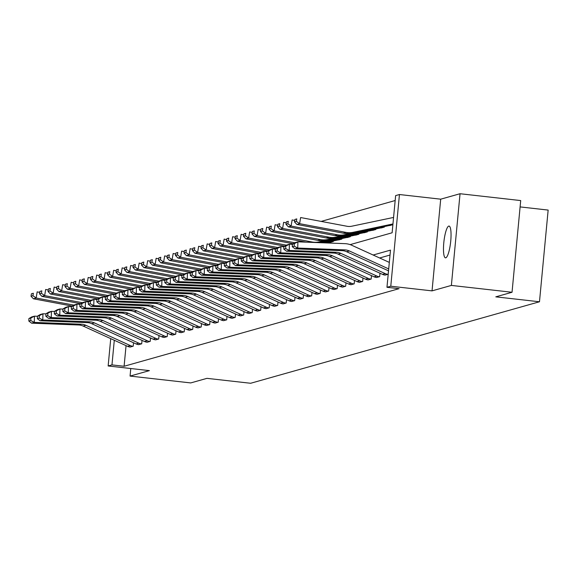 <?xml version="1.0" encoding="UTF-8"?>
<svg xmlns="http://www.w3.org/2000/svg" width="577" height="577" viewBox="0 0 577 577"><rect width="100%" height="100%" fill="white"/><g stroke="black" fill="none" stroke-linecap="round" stroke-linejoin="round"><path stroke-width="0.87" d="M448.762 226.097A15.99 3.368 -83.6 0 0 443.843 242.261A15.99 3.368 -83.6 0 0 445.473 257.84A15.99 3.368 -83.6 0 0 445.761 257.818A15.99 3.368 -83.6 0 0 450.68 241.655A15.99 3.368 -83.6 0 0 449.057 226.069A15.99 3.368 -83.6 0 0 448.762 226.097M350.138 244.626L392.122 232.776L395.634 195.603L399.45 194.528L390.78 286.221L386.965 287.296L390.485 250.122L373.131 255.02M440.698 199.18L432.036 290.873L451.373 285.42L512.037 292.265L520.706 200.572L460.042 193.728L440.698 199.18L399.45 194.528M520.108 206.912L548.15 210.078L539.481 301.771L250.642 383.272L206.963 378.346L190.727 382.926L130.063 376.081L149.407 370.629L108.151 365.969L110.734 338.641M395.173 200.529L321.173 221.409M451.373 285.42L460.042 193.728M130.777 368.523L130.063 376.081M330.094 242.311L333.355 241.489L333.405 240.941M338.598 239.917L341.858 239.094L341.909 238.546M347.094 237.522L350.354 236.693L350.405 236.144M355.591 235.12L358.851 234.298L358.901 233.75M364.094 232.726L367.347 231.896L367.405 231.348M372.591 230.324L375.851 229.502L375.901 228.954M381.087 227.929L384.347 227.1L384.397 226.552M389.583 225.528L392.843 224.705L392.901 224.157M126.053 345.63L124.098 366.265L399.104 288.666L386.965 287.296M390.016 255.048L379.623 257.984M129.948 347.022L133.208 346.207L133.532 342.767M138.444 344.62L141.704 343.813L142.029 340.372M146.947 342.226L150.2 341.411L150.525 337.971M155.444 339.824L158.704 339.016L159.028 335.576M163.94 337.43L167.2 336.615L167.525 333.174M172.444 335.028L175.696 334.22L176.021 330.78M180.94 332.633L184.2 331.818L184.525 328.378M189.436 330.232L192.696 329.424L193.021 325.983M197.933 327.837L201.193 327.022L201.517 323.582M206.436 325.435L209.689 324.627L210.021 321.187M214.932 323.041L218.193 322.226L218.517 318.785M223.429 320.646L226.689 319.831L227.013 316.391M231.932 318.244L235.185 317.429L235.51 313.989M240.429 315.85L243.689 315.035L244.013 311.594M248.925 313.448L252.185 312.633L252.51 309.193M257.429 311.053L260.681 310.238L261.006 306.798M265.925 308.652L269.185 307.837L269.509 304.404M274.421 306.257L277.681 305.442L278.006 302.002M282.918 303.855L286.178 303.04L286.502 299.607M291.421 301.461L294.674 300.646L295.006 297.205M299.917 299.059L303.177 298.244L303.502 294.811M308.414 296.665L311.674 295.85L311.998 292.409M316.917 294.263L320.17 293.448L320.495 290.015M325.414 291.868L328.674 291.053L328.998 287.613M333.91 289.466L337.17 288.651L337.495 285.218M342.413 287.072L345.666 286.257L345.991 282.817M350.91 284.67L354.17 283.862L354.494 280.422M359.406 282.276L362.666 281.461L362.991 278.02M367.902 279.874L371.162 279.066L371.487 275.626M376.406 277.479L379.659 276.664L379.991 273.224M384.902 275.078L388.162 274.27L388.487 270.829M432.036 290.873L390.78 286.221M124.098 366.265L111.967 364.895L108.151 365.969M512.037 292.265L495.802 296.845L539.481 301.771M114.296 340.264L111.967 364.895M130.207 347.051L130.164 347.051A8.742 8.518 -105.8 0 1 127.596 346.337L83.182 326.07A12.492 12.167 74.2 0 0 78.631 324.988L31.569 323.17L34.288 322.399L30.754 320.523L30.812 318.028L28.908 318.569L28.85 321.064L30.754 320.523M28.908 318.569L31.713 316.939L34.44 316.167L37.404 316.283M30.812 318.028L34.44 316.167L34.288 322.399L81.357 324.216A12.492 12.167 74.2 0 1 85.901 325.305L130.323 345.565A8.742 8.518 -105.8 0 0 132.883 346.279L132.934 346.287M28.85 321.064L31.569 323.17M39.763 292.373L37.173 291.883L36.149 298.013L73.914 305.118M32.925 295.705L33.336 293.253L31.425 293.794L31.021 296.246L32.925 295.705L36.149 298.013L33.43 298.785L72.255 306.084M31.425 293.794L33.336 293.253M33.43 298.785L31.021 296.246M138.711 344.657L138.66 344.649A8.742 8.518 -105.8 0 1 136.093 343.935L91.678 323.675A12.492 12.167 74.2 0 0 87.134 322.586L40.065 320.769L42.785 320.004L39.258 318.122L39.315 315.633L37.404 316.174L37.346 318.663L39.258 318.122M37.404 316.174L40.21 314.537L42.936 313.773L45.9 313.888M39.315 315.633L42.936 313.773L42.785 320.004L89.853 321.822A12.492 12.167 74.2 0 1 94.397 322.904L138.819 343.171A8.742 8.518 -105.8 0 0 141.387 343.885L141.43 343.885M37.346 318.663L40.065 320.769M147.207 342.255L147.157 342.255A8.742 8.518 -105.8 0 1 144.589 341.541L100.174 321.274A12.492 12.167 74.2 0 0 95.631 320.192L48.562 318.374L51.288 317.602L47.754 315.727L47.812 313.232L45.908 313.773L45.85 316.268L47.754 315.727M45.908 313.773L48.706 312.143L51.432 311.371L54.404 311.486M47.812 313.232L51.432 311.371L51.288 317.602L98.357 319.42A12.492 12.167 74.2 0 1 102.901 320.509L147.315 340.769A8.742 8.518 -105.8 0 0 149.883 341.483L149.933 341.49M45.85 316.268L48.562 318.374M48.259 289.971L45.67 289.488L44.653 295.619L82.417 302.716M41.421 293.304L41.832 290.858L39.928 291.392L39.517 293.844L41.421 293.304L44.653 295.619L41.926 296.383L80.751 303.682M39.928 291.392L41.832 290.858M41.926 296.383L39.517 293.844M56.762 287.577L54.173 287.094L53.149 293.217L90.914 300.321M49.925 290.909L50.329 288.457L48.425 288.998L48.014 291.45L49.925 290.909L53.149 293.217L50.423 293.989L89.247 301.288M48.425 288.998L50.329 288.457M50.423 293.989L48.014 291.45M155.703 339.86L155.66 339.853A8.742 8.518 -105.8 0 1 153.093 339.139L108.671 318.879A12.492 12.167 74.2 0 0 104.127 317.797L57.058 315.972L59.784 315.208L56.25 313.325L56.308 310.837L54.404 311.378L54.346 313.866L56.25 313.325M54.404 311.378L57.21 309.748L59.929 308.976L62.9 309.092M56.308 310.837L59.929 308.976L59.784 315.208L106.853 317.025A12.492 12.167 74.2 0 1 111.397 318.107L155.812 338.374A8.742 8.518 -105.8 0 0 158.379 339.088L158.43 339.088M54.346 313.866L57.058 315.972M164.207 337.458L164.156 337.458A8.742 8.518 -105.8 0 1 161.589 336.744L117.174 316.477A12.492 12.167 74.2 0 0 112.63 315.395L65.562 313.578L68.281 312.806L64.754 310.931L64.812 308.443L62.9 308.976L62.843 311.472L64.754 310.931M62.9 308.976L65.706 307.346L68.432 306.575L71.397 306.69M64.812 308.443L68.432 306.575L68.281 312.806L115.35 314.624A12.492 12.167 74.2 0 1 119.893 315.713L164.315 335.973A8.742 8.518 -105.8 0 0 166.883 336.687L166.926 336.694M62.843 311.472L65.562 313.578M172.703 335.064L172.653 335.057A8.742 8.518 -105.8 0 1 170.085 334.343L125.671 314.083A12.492 12.167 74.2 0 0 121.127 313.001L74.058 311.176L76.784 310.412L73.25 308.529L73.308 306.041L71.404 306.582L71.339 309.07L73.25 308.529M71.404 306.582L74.202 304.952L76.929 304.18L79.9 304.295M73.308 306.041L76.929 304.18L76.784 310.412L123.853 312.229A12.492 12.167 74.2 0 1 128.397 313.311L172.811 333.578A8.742 8.518 -105.8 0 0 175.379 334.292L175.43 334.292M71.339 309.07L74.058 311.176M65.259 285.175L62.669 284.692L61.645 290.822L99.41 297.92M58.421 288.514L58.832 286.062L56.921 286.596L56.517 289.048L58.421 288.514L61.645 290.822L58.926 291.587L97.751 298.886M56.921 286.596L58.832 286.062M58.926 291.587L56.517 289.048M73.755 282.78L71.166 282.297L70.149 288.421L107.913 295.525M66.918 286.113L67.329 283.66L65.425 284.201L65.013 286.654L66.918 286.113L70.149 288.421L67.422 289.192L106.247 296.491M65.425 284.201L67.329 283.66M67.422 289.192L65.013 286.654M82.259 280.386L79.669 279.895L78.645 286.026L116.41 293.123M75.421 283.718L75.825 281.266L73.921 281.8L73.51 284.252L75.421 283.718L78.645 286.026L75.919 286.798L114.744 294.09M73.921 281.8L75.825 281.266M75.919 286.798L73.51 284.252M181.2 332.662L181.149 332.662A8.742 8.518 -105.8 0 1 178.589 331.948L134.167 311.681A12.492 12.167 74.2 0 0 129.623 310.599L82.554 308.782L85.281 308.01L81.746 306.135L81.804 303.646L79.9 304.18L79.842 306.675L81.746 306.135M79.9 304.18L82.706 302.55L85.425 301.778L88.396 301.894M81.804 303.646L85.425 301.778L85.281 308.01L132.349 309.827A12.492 12.167 74.2 0 1 136.893 310.916L181.308 331.176A8.742 8.518 -105.8 0 0 183.875 331.89L183.926 331.898M79.842 306.675L82.554 308.782M90.755 277.984L88.166 277.501L87.141 283.624L124.906 290.729M83.917 281.316L84.329 278.864L82.417 279.405L82.013 281.857L83.917 281.316L87.141 283.624L84.422 284.396L123.247 291.695M82.417 279.405L84.329 278.864M84.422 284.396L82.013 281.857M189.696 330.268L189.653 330.26A8.742 8.518 -105.8 0 1 187.085 329.546L142.67 309.286A12.492 12.167 74.2 0 0 138.127 308.205L91.058 306.38L93.777 305.615L90.243 303.74L90.308 301.244L88.396 301.785L88.339 304.274L90.243 303.74M88.396 301.785L91.202 300.155L93.928 299.384L96.893 299.499M90.308 301.244L93.928 299.384L93.777 305.615L140.846 307.433A12.492 12.167 74.2 0 1 145.39 308.515L189.811 328.782A8.742 8.518 -105.8 0 0 192.372 329.496L192.422 329.496M88.339 304.274L91.058 306.38M99.251 275.59L96.662 275.099L95.645 281.23L133.41 288.327M92.414 278.922L92.825 276.47L90.914 277.003L90.51 279.456L92.414 278.922L95.645 281.23L92.919 282.002L131.744 289.301M90.914 277.003L92.825 276.47M92.919 282.002L90.51 279.456M198.2 327.866L198.149 327.866A8.742 8.518 -105.8 0 1 195.581 327.152L151.167 306.885A12.492 12.167 74.2 0 0 146.623 305.803L99.554 303.985L102.28 303.213L98.746 301.338L98.804 298.85L96.9 299.384L96.835 301.879L98.746 301.338M96.9 299.384L99.698 297.754L102.425 296.989L105.389 297.097M98.804 298.85L102.425 296.989L102.28 303.213L149.349 305.038A12.492 12.167 74.2 0 1 153.893 306.12L198.308 326.38A8.742 8.518 -105.8 0 0 200.875 327.094L200.919 327.101M96.835 301.879L99.554 303.985M107.748 273.188L105.158 272.705L104.141 278.828L141.906 285.932M100.91 276.52L101.321 274.068L99.417 274.609L99.006 277.061L100.91 276.52L104.141 278.828L101.415 279.6L140.24 286.899M99.417 274.609L101.321 274.068M101.415 279.6L99.006 277.061M206.696 325.471L206.645 325.464A8.742 8.518 -105.8 0 1 204.085 324.75L159.663 304.49A12.492 12.167 74.2 0 0 155.119 303.408L108.05 301.583L110.777 300.819L107.243 298.944L107.3 296.448L105.396 296.989L105.339 299.477L107.243 298.944M105.396 296.989L108.202 295.359L110.921 294.587L113.893 294.703M107.3 296.448L110.921 294.587L110.777 300.819L157.846 302.637A12.492 12.167 74.2 0 1 162.389 303.718L206.804 323.985A8.742 8.518 -105.8 0 0 209.372 324.7L209.422 324.7M105.339 299.477L108.05 301.583M116.251 270.793L113.662 270.303L112.638 276.433L150.402 283.531M109.414 274.125L109.818 271.673L107.913 272.207L107.502 274.659L109.414 274.125L112.638 276.433L109.911 277.205L148.736 284.504M107.913 272.207L109.818 271.673M109.911 277.205L107.502 274.659M215.192 323.07L215.149 323.07A8.742 8.518 -105.8 0 1 212.581 322.355L168.167 302.088A12.492 12.167 74.2 0 0 163.616 301.006L116.554 299.189L119.273 298.417L115.739 296.542L115.797 294.054L113.893 294.587L113.835 297.083L115.739 296.542M113.893 294.587L116.698 292.957L119.417 292.193L122.389 292.301M115.797 294.054L119.417 292.193L119.273 298.417L166.342 300.242A12.492 12.167 74.2 0 1 170.886 301.324L215.3 321.584A8.742 8.518 -105.8 0 0 217.868 322.298L217.918 322.305M113.835 297.083L116.554 299.189M124.747 268.392L122.158 267.908L121.134 274.039L158.899 281.136M117.91 271.724L118.321 269.271L116.41 269.812L116.006 272.265L117.91 271.724L121.134 274.039L118.415 274.803L157.24 282.103M116.41 269.812L118.321 269.271M118.415 274.803L116.006 272.265M223.696 320.675L223.645 320.668A8.742 8.518 -105.8 0 1 221.078 319.954L176.663 299.694A12.492 12.167 74.2 0 0 172.119 298.612L125.05 296.787L127.769 296.023L124.243 294.147L124.3 291.652L122.389 292.193L122.331 294.681L124.243 294.147M122.389 292.193L125.195 290.563L127.921 289.791L130.885 289.906M124.3 291.652L127.921 289.791L127.769 296.023L174.838 297.84A12.492 12.167 74.2 0 1 179.382 298.922L223.804 319.189A8.742 8.518 -105.8 0 0 226.372 319.903L226.415 319.903M122.331 294.681L125.05 296.787M133.244 265.997L130.654 265.507L129.637 271.637L167.402 278.734M126.406 269.329L126.817 266.877L124.913 267.411L124.502 269.863L126.406 269.329L129.637 271.637L126.911 272.409L165.736 279.708M124.913 267.411L126.817 266.877M126.911 272.409L124.502 269.863M232.192 318.28L232.142 318.273A8.742 8.518 -105.8 0 1 229.574 317.559L185.159 297.292A12.492 12.167 74.2 0 0 180.615 296.21L133.547 294.393L136.273 293.621L132.739 291.746L132.797 289.257L130.892 289.791L130.835 292.287L132.739 291.746M130.892 289.791L133.691 288.161L136.417 287.396L139.389 287.505M132.797 289.257L136.417 287.396L136.273 293.621L183.342 295.446A12.492 12.167 74.2 0 1 187.886 296.528L232.3 316.787A8.742 8.518 -105.8 0 0 234.868 317.501L234.918 317.509M130.835 292.287L133.547 294.393M141.747 263.595L139.158 263.112L138.134 269.243L175.898 276.34M134.91 266.927L135.314 264.475L133.41 265.016L132.999 267.468L134.91 266.927L138.134 269.243L135.407 270.007L174.232 277.306M133.41 265.016L135.314 264.475M135.407 270.007L132.999 267.468M240.688 315.879L240.645 315.871A8.742 8.518 -105.8 0 1 238.077 315.165L193.656 294.897A12.492 12.167 74.2 0 0 189.112 293.816L142.043 291.991L144.769 291.226L141.235 289.351L141.293 286.856L139.389 287.396L139.331 289.885L141.235 289.351M139.389 287.396L142.194 285.766L144.914 284.995L147.885 285.11M141.293 286.856L144.914 284.995L144.769 291.226L191.838 293.044A12.492 12.167 74.2 0 1 196.382 294.126L240.797 314.393A8.742 8.518 -105.8 0 0 243.364 315.107L243.415 315.107M139.331 289.885L142.043 291.991M150.244 261.201L147.654 260.71L146.63 266.841L184.395 273.938M143.406 264.533L143.817 262.081L141.906 262.614L141.502 265.067L143.406 264.533L146.63 266.841L143.911 267.613L182.736 274.912M141.906 262.614L143.817 262.081M143.911 267.613L141.502 265.067M249.192 313.484L249.141 313.477A8.742 8.518 -105.8 0 1 246.574 312.763L202.159 292.496A12.492 12.167 74.2 0 0 197.615 291.414L150.547 289.596L153.266 288.825L149.739 286.949L149.796 284.461L147.885 284.995L147.827 287.49L149.739 286.949M147.885 284.995L150.691 283.365L153.417 282.6L156.381 282.716M149.796 284.461L153.417 282.6L153.266 288.825L200.334 290.649A12.492 12.167 74.2 0 1 204.878 291.731L249.3 311.991A8.742 8.518 -105.8 0 0 251.86 312.705L251.911 312.712M147.827 287.49L150.547 289.596M158.74 258.799L156.151 258.316L155.134 264.446L192.898 271.543M151.902 262.131L152.314 259.679L150.409 260.22L149.998 262.672L151.902 262.131L155.134 264.446L152.407 265.211L191.232 272.51M150.409 260.22L152.314 259.679M152.407 265.211L149.998 262.672M257.688 311.082L257.638 311.075A8.742 8.518 -105.8 0 1 255.07 310.368L210.655 290.101A12.492 12.167 74.2 0 0 206.112 289.019L159.043 287.195L161.769 286.43L158.235 284.555L158.293 282.059L156.389 282.6L156.324 285.088L158.235 284.555M156.389 282.6L159.187 280.97L161.913 280.198L164.885 280.314M158.293 282.059L161.913 280.198L161.769 286.43L208.838 288.248A12.492 12.167 74.2 0 1 213.382 289.329L257.796 309.597A8.742 8.518 -105.8 0 0 260.364 310.311L260.415 310.318M156.324 285.088L159.043 287.195M167.243 256.404L164.654 255.914L163.63 262.045L201.395 269.142M160.406 259.737L160.81 257.284L158.906 257.818L158.495 260.27L160.406 259.737L163.63 262.045L160.904 262.816L199.729 270.115M158.906 257.818L160.81 257.284M160.904 262.816L158.495 260.27M266.185 308.688L266.134 308.681A8.742 8.518 -105.8 0 1 263.574 307.967L219.152 287.699A12.492 12.167 74.2 0 0 214.608 286.618L167.539 284.8L170.265 284.028L166.731 282.153L166.789 279.665L164.885 280.198L164.827 282.694L166.731 282.153M164.885 280.198L167.691 278.568L170.41 277.804L173.381 277.919M166.789 279.665L170.41 277.804L170.265 284.028L217.334 285.853A12.492 12.167 74.2 0 1 221.878 286.935L266.293 307.195A8.742 8.518 -105.8 0 0 268.86 307.909L268.911 307.916M164.827 282.694L167.539 284.8M175.74 254.003L173.15 253.519L172.126 259.65L209.891 266.747M168.902 257.335L169.313 254.883L167.402 255.423L166.998 257.876L168.902 257.335L172.126 259.65L169.407 260.415L208.232 267.714M167.402 255.423L169.313 254.883M169.407 260.415L166.998 257.876M274.681 306.286L274.638 306.279A8.742 8.518 -105.8 0 1 272.07 305.572L227.655 285.305A12.492 12.167 74.2 0 0 223.111 284.223L176.043 282.398L178.762 281.634L175.228 279.758L175.293 277.263L173.381 277.804L173.324 280.292L175.228 279.758M173.381 277.804L176.187 276.174L178.913 275.402L181.878 275.517M175.293 277.263L178.913 275.402L178.762 281.634L225.831 283.451A12.492 12.167 74.2 0 1 230.374 284.533L274.796 304.8A8.742 8.518 -105.8 0 0 277.357 305.514L277.407 305.522M173.324 280.292L176.043 282.398M184.236 251.608L181.647 251.118L180.63 257.248L218.394 264.345M177.399 254.94L177.81 252.488L175.898 253.022L175.495 255.474L177.399 254.94L180.63 257.248L177.904 258.02L216.728 265.319M175.898 253.022L177.81 252.488M177.904 258.02L175.495 255.474M283.184 303.891L283.134 303.884A8.742 8.518 -105.8 0 1 280.566 303.17L236.152 282.91A12.492 12.167 74.2 0 0 231.608 281.821L184.539 280.004L187.265 279.232L183.731 277.357L183.789 274.868L181.878 275.402L181.82 277.898L183.731 277.357M181.878 275.402L184.683 273.772L187.41 273.008L190.374 273.123M183.789 274.868L187.41 273.008L187.265 279.232L234.334 281.057A12.492 12.167 74.2 0 1 238.878 282.139L283.293 302.406A8.742 8.518 -105.8 0 0 285.86 303.113L285.903 303.12M181.82 277.898L184.539 280.004M192.732 249.206L190.143 248.723L189.126 254.854L226.891 261.951M185.895 252.538L186.306 250.086L184.402 250.627L183.991 253.079L185.895 252.538L189.126 254.854L186.4 255.618L225.225 262.917M184.402 250.627L186.306 250.086M186.4 255.618L183.991 253.079M291.681 301.49L291.63 301.482A8.742 8.518 -105.8 0 1 289.07 300.776L244.648 280.509A12.492 12.167 74.2 0 0 240.104 279.427L193.035 277.602L195.762 276.837L192.228 274.962L192.285 272.467L190.381 273.008L190.323 275.496L192.228 274.962M190.381 273.008L193.187 271.378L195.906 270.606L198.877 270.721M192.285 272.467L195.906 270.606L195.762 276.837L242.83 278.655A12.492 12.167 74.2 0 1 247.374 279.737L291.789 300.004A8.742 8.518 -105.8 0 0 294.357 300.718L294.407 300.725M190.323 275.496L193.035 277.602M201.236 246.812L198.647 246.321L197.622 252.452L235.387 259.549M194.399 250.144L194.802 247.692L192.898 248.225L192.487 250.678L194.399 250.144L197.622 252.452L194.896 253.224L233.721 260.523M192.898 248.225L194.802 247.692M194.896 253.224L192.487 250.678M300.177 299.095L300.134 299.088A8.742 8.518 -105.8 0 1 297.566 298.374L253.152 278.114A12.492 12.167 74.2 0 0 248.6 277.025L201.539 275.207L204.258 274.436L200.724 272.56L200.782 270.072L198.877 270.606L198.82 273.101L200.724 272.56M198.877 270.606L201.683 268.976L204.402 268.211L207.374 268.327M200.782 270.072L204.402 268.211L204.258 274.436L251.327 276.26A12.492 12.167 74.2 0 1 255.871 277.342L300.285 297.609A8.742 8.518 -105.8 0 0 302.853 298.316L302.903 298.323M198.82 273.101L201.539 275.207M209.732 244.41L207.143 243.927L206.119 250.057L243.883 257.154M202.895 247.742L203.306 245.29L201.395 245.831L200.991 248.283L202.895 247.742L206.119 250.057L203.4 250.822L242.225 258.121M201.395 245.831L203.306 245.29M203.4 250.822L200.991 248.283M308.681 296.693L308.63 296.686A8.742 8.518 -105.8 0 1 306.062 295.979L261.648 275.712A12.492 12.167 74.2 0 0 257.104 274.63L210.035 272.806L212.754 272.041L209.227 270.166L209.285 267.67L207.374 268.211L207.316 270.7L209.227 270.166M207.374 268.211L210.179 266.581L212.906 265.809L215.87 265.925M209.285 267.67L212.906 265.809L212.754 272.041L259.823 273.859A12.492 12.167 74.2 0 1 264.367 274.94L308.789 295.208A8.742 8.518 -105.8 0 0 311.356 295.922L311.4 295.929M207.316 270.7L210.035 272.806M218.229 242.015L215.639 241.525L214.622 247.656L252.387 254.76M211.391 245.348L211.802 242.895L209.898 243.429L209.487 245.881L211.391 245.348L214.622 247.656L211.896 248.427L250.721 255.726M209.898 243.429L211.802 242.895M211.896 248.427L209.487 245.881M317.177 294.299L317.126 294.292A8.742 8.518 -105.8 0 1 314.559 293.578L270.144 273.318A12.492 12.167 74.2 0 0 265.6 272.229L218.532 270.411L221.258 269.639L217.724 267.764L217.781 265.276L215.877 265.809L215.82 268.305L217.724 267.764M215.877 265.809L218.676 264.179L221.402 263.415L224.374 263.53M217.781 265.276L221.402 263.415L221.258 269.639L268.327 271.464A12.492 12.167 74.2 0 1 272.871 272.546L317.285 292.813A8.742 8.518 -105.8 0 0 319.853 293.52L319.903 293.527M215.82 268.305L218.532 270.411M226.732 239.614L224.143 239.13L223.119 245.261L260.883 252.358M219.895 242.946L220.299 240.494L218.394 241.035L217.983 243.487L219.895 242.946L223.119 245.261L220.392 246.026L259.217 253.325M218.394 241.035L220.299 240.494M220.392 246.026L217.983 243.487M325.673 291.897L325.63 291.89A8.742 8.518 -105.8 0 1 323.062 291.183L278.641 270.916A12.492 12.167 74.2 0 0 274.097 269.834L227.028 268.009L229.754 267.245L226.22 265.37L226.278 262.874L224.374 263.415L224.316 265.903L226.22 265.37M224.374 263.415L227.179 261.785L229.898 261.013L232.87 261.129M226.278 262.874L229.898 261.013L229.754 267.245L276.823 269.062A12.492 12.167 74.2 0 1 281.367 270.151L325.781 290.411A8.742 8.518 -105.8 0 0 328.349 291.125L328.4 291.133M224.316 265.903L227.028 268.009M235.228 237.219L232.639 236.729L231.615 242.859L269.38 249.964M325.983 242.917L332.28 241.597A2.496 2.431 -105.8 0 1 333.037 241.561L333.088 241.568M330.361 242.333L330.311 242.326A2.496 2.431 -105.8 0 0 329.554 242.362L326.777 242.946M228.391 240.551L228.802 238.099L226.891 238.633L226.487 241.085L228.391 240.551L231.615 242.859L228.896 243.631L267.721 250.93M226.891 238.633L228.802 238.099M228.896 243.631L226.487 241.085M334.177 289.503L334.126 289.495A8.742 8.518 -105.8 0 1 331.559 288.781L287.144 268.521A12.492 12.167 74.2 0 0 282.6 267.432L235.531 265.615L238.251 264.843L234.724 262.968L234.781 260.479L232.87 261.013L232.812 263.509L234.724 262.968M232.87 261.013L235.676 259.383L238.402 258.619L241.366 258.734M234.781 260.479L238.402 258.619L238.251 264.843L285.319 266.668A12.492 12.167 74.2 0 1 289.863 267.75L334.285 288.017A8.742 8.518 -105.8 0 0 336.845 288.724L336.896 288.731M232.812 263.509L235.531 265.615M243.725 234.817L241.136 234.334L240.119 240.465L277.883 247.562M323.509 242.823L340.776 239.195A2.496 2.431 -105.8 0 1 341.534 239.159L341.584 239.166M338.858 239.938L338.807 239.931A2.496 2.431 -105.8 0 0 338.057 239.967L324.303 242.852M236.887 238.15L237.298 235.697L235.394 236.238L234.983 238.69L236.887 238.15L240.119 240.465L237.392 241.229L276.217 248.528M235.394 236.238L237.298 235.697M237.392 241.229L234.983 238.69M342.673 287.101L342.623 287.094A8.742 8.518 -105.8 0 1 340.055 286.387L295.64 266.12A12.492 12.167 74.2 0 0 291.096 265.038L244.028 263.213L246.754 262.448L243.22 260.573L243.278 258.078L241.374 258.619L241.309 261.107L243.22 260.573M241.374 258.619L244.172 256.989L246.898 256.217L249.87 256.332M243.278 258.078L246.898 256.217L246.754 262.448L293.823 264.266A12.492 12.167 74.2 0 1 298.367 265.355L342.781 285.615A8.742 8.518 -105.8 0 0 345.349 286.329L345.399 286.336M241.309 261.107L244.028 263.213M252.228 232.423L249.639 231.932L248.615 238.063L286.38 245.167M321.043 242.722L349.28 236.801A2.496 2.431 -105.8 0 1 350.03 236.765L350.08 236.772M347.354 237.536L347.311 237.536A2.496 2.431 -105.8 0 0 346.553 237.565L321.836 242.758M245.391 235.755L245.795 233.303L243.891 233.836L243.48 236.289L245.391 235.755L248.615 238.063L245.889 238.835L284.713 246.134M243.891 233.836L245.795 233.303M245.889 238.835L243.48 236.289M351.169 284.706L351.119 284.699A8.742 8.518 -105.8 0 1 348.558 283.985L304.137 263.725A12.492 12.167 74.2 0 0 299.593 262.636L252.524 260.818L255.25 260.047L251.716 258.171L251.774 255.683L249.87 256.217L249.812 258.712L251.716 258.171M249.87 256.217L252.676 254.587L255.395 253.822L258.366 253.938M251.774 255.683L255.395 253.822L255.25 260.047L302.319 261.871A12.492 12.167 74.2 0 1 306.863 262.953L351.278 283.22A8.742 8.518 -105.8 0 0 353.845 283.927L353.896 283.934M249.812 258.712L252.524 260.818M260.725 230.021L258.135 229.538L257.111 235.668L294.876 242.766M318.569 242.628L357.776 234.399A2.496 2.431 -105.8 0 1 358.533 234.363L358.577 234.37M355.858 235.142L355.807 235.135A2.496 2.431 -105.8 0 0 355.05 235.171L319.362 242.657M253.887 233.353L254.298 230.901L252.387 231.442L251.976 233.894L253.887 233.353L257.111 235.668L254.392 236.433L293.217 243.732M252.387 231.442L254.298 230.901M254.392 236.433L251.976 233.894M359.666 282.304L359.622 282.297A8.742 8.518 -105.8 0 1 357.055 281.59L312.64 261.323A12.492 12.167 74.2 0 0 308.096 260.241L261.028 258.417L263.747 257.652L260.213 255.777L260.277 253.281L258.366 253.822L258.308 256.311L260.213 255.777M258.366 253.822L261.172 252.192L263.898 251.421L266.862 251.536M260.277 253.281L263.898 251.421L263.747 257.652L310.815 259.47A12.492 12.167 74.2 0 1 315.359 260.559L359.781 280.819A8.742 8.518 -105.8 0 0 362.342 281.533L362.392 281.54M258.308 256.311L261.028 258.417M269.221 227.626L266.632 227.136L265.608 233.267L312.027 241.994A18.738 18.248 74.2 0 0 319.002 241.922L366.272 232.004A2.496 2.431 -105.8 0 1 367.03 231.968L367.08 231.976M364.354 232.74L364.303 232.74A2.496 2.431 -105.8 0 0 363.553 232.769L316.888 242.564M262.384 230.959L262.795 228.506L260.883 229.04L260.479 231.492L262.384 230.959L265.608 233.267L262.888 234.038L306.012 242.145M260.883 229.04L262.795 228.506M262.888 234.038L260.479 231.492M368.169 279.91L368.119 279.903A8.742 8.518 -105.8 0 1 365.551 279.189L321.137 258.929A12.492 12.167 74.2 0 0 316.593 257.84L269.524 256.022L272.25 255.25L268.716 253.375L268.774 250.887L266.862 251.421L266.805 253.916L268.716 253.375M266.862 251.421L269.668 249.791L272.394 249.026L275.359 249.141M268.774 250.887L272.394 249.026L272.25 255.25L319.312 257.075A12.492 12.167 74.2 0 1 323.863 258.157L368.277 278.424A8.742 8.518 -105.8 0 0 370.845 279.131L370.888 279.138M266.805 253.916L269.524 256.022M277.717 225.225L275.128 224.742L274.111 230.872L320.523 239.599A18.738 18.248 74.2 0 0 327.505 239.527L374.769 229.603A2.496 2.431 -105.8 0 1 375.526 229.567L375.577 229.574M372.85 230.346L372.807 230.338A2.496 2.431 -105.8 0 0 372.05 230.374L324.779 240.292A18.738 18.248 74.2 0 1 317.804 240.364L271.385 231.637L268.976 229.098L270.88 228.557L271.291 226.105L269.387 226.646L268.976 229.098M269.387 226.646L271.291 226.105M270.88 228.557L274.111 230.872L271.385 231.637M376.666 277.508L376.615 277.508A8.742 8.518 -105.8 0 1 374.055 276.794L329.633 256.527A12.492 12.167 74.2 0 0 325.089 255.445L278.02 253.62L280.747 252.856L277.212 250.981L277.27 248.485L275.366 249.026L275.308 251.514L277.212 250.981M275.366 249.026L278.172 247.396L280.891 246.624L283.862 246.74M277.27 248.485L280.891 246.624L280.747 252.856L327.815 254.673A12.492 12.167 74.2 0 1 332.359 255.762L376.774 276.022A8.742 8.518 -105.8 0 0 379.341 276.736L379.392 276.744M275.308 251.514L278.02 253.62M286.221 222.83L283.632 222.34L282.607 228.47L329.027 237.197A18.738 18.248 74.2 0 0 336.002 237.125L383.272 227.208A2.496 2.431 -105.8 0 1 384.03 227.172L384.073 227.179M381.354 227.944L381.303 227.944A2.496 2.431 -105.8 0 0 380.546 227.973L333.275 237.897A18.738 18.248 74.2 0 1 326.301 237.969L279.881 229.242L277.472 226.696L279.383 226.162L279.787 223.71L277.883 224.251L277.472 226.696M277.883 224.251L279.787 223.71M279.383 226.162L282.607 228.47L279.881 229.242M385.162 275.114L385.119 275.106A8.742 8.518 -105.8 0 1 382.551 274.392L338.129 254.132A12.492 12.167 74.2 0 0 333.585 253.043L286.517 251.226L289.243 250.454L285.709 248.579L285.766 246.09L283.862 246.624L283.805 249.12L285.709 248.579M283.862 246.624L286.668 244.994L289.387 244.23L292.359 244.345M285.766 246.09L289.387 244.23L289.243 250.454L336.312 252.279A12.492 12.167 74.2 0 1 340.856 253.361L385.27 273.628A8.742 8.518 -105.8 0 0 387.838 274.335L387.888 274.342M283.805 249.12L286.517 251.226M294.717 220.428L292.128 219.945L291.104 226.076L337.523 234.803A18.738 18.248 74.2 0 0 344.498 234.731L391.769 224.806A2.496 2.431 -105.8 0 1 392.526 224.778L392.576 224.778M389.85 225.549L389.8 225.542A2.496 2.431 -105.8 0 0 389.042 225.578L341.772 235.495A18.738 18.248 74.2 0 1 334.797 235.567L288.385 226.84L285.976 224.302L287.88 223.761L288.291 221.308L286.38 221.849L285.976 224.302M286.38 221.849L288.291 221.308M287.88 223.761L291.104 226.076L288.385 226.84M388.523 270.844L346.633 251.731A12.492 12.167 74.2 0 0 342.089 250.649L295.02 248.831L297.739 248.06L294.212 246.184L294.27 243.689L292.359 244.23L292.301 246.718L294.212 246.184M292.359 244.23L295.164 242.6L297.891 241.828L344.959 243.653A18.738 18.248 -105.8 0 1 351.775 245.275L389.324 262.405M294.27 243.689L297.891 241.828L297.739 248.06L344.808 249.877A12.492 12.167 74.2 0 1 349.352 250.966L388.703 268.918M292.301 246.718L295.02 248.831M393.572 217.435L351.696 226.227A12.492 12.167 -105.8 0 1 347.044 226.271L300.624 217.543L299.607 223.674L346.02 232.401A18.738 18.248 74.2 0 0 352.994 232.329L392.959 223.948M296.376 221.366L296.787 218.914L294.883 219.455L294.472 221.907L296.376 221.366L299.607 223.674L296.881 224.446L343.293 233.173A18.738 18.248 74.2 0 0 350.275 233.101L392.937 224.15M294.883 219.455L296.787 218.914M296.881 224.446L294.472 221.907M130.164 347.051L132.883 346.279M83.182 326.07L85.901 325.305M78.631 324.988L81.357 324.216M127.596 346.337L130.323 345.565M138.66 344.649L141.387 343.885M91.678 323.675L94.397 322.904M87.134 322.586L89.853 321.822M136.093 343.935L138.819 343.171M147.157 342.255L149.883 341.483M100.174 321.274L102.901 320.509M95.631 320.192L98.357 319.42M144.589 341.541L147.315 340.769M155.66 339.853L158.379 339.088M108.671 318.879L111.397 318.107M104.127 317.797L106.853 317.025M153.093 339.139L155.812 338.374M164.156 337.458L166.883 336.687M117.174 316.477L119.893 315.713M112.63 315.395L115.35 314.624M161.589 336.744L164.315 335.973M172.653 335.057L175.379 334.292M125.671 314.083L128.397 313.311M121.127 313.001L123.853 312.229M170.085 334.343L172.811 333.578M181.149 332.662L183.875 331.89M134.167 311.681L136.893 310.916M129.623 310.599L132.349 309.827M178.589 331.948L181.308 331.176M189.653 330.26L192.372 329.496M142.67 309.286L145.39 308.515M138.127 308.205L140.846 307.433M187.085 329.546L189.811 328.782M198.149 327.866L200.875 327.094M151.167 306.885L153.893 306.12M146.623 305.803L149.349 305.038M195.581 327.152L198.308 326.38M206.645 325.464L209.372 324.7M159.663 304.49L162.389 303.718M155.119 303.408L157.846 302.637M204.085 324.75L206.804 323.985M215.149 323.07L217.868 322.298M168.167 302.088L170.886 301.324M163.616 301.006L166.342 300.242M212.581 322.355L215.3 321.584M223.645 320.668L226.372 319.903M176.663 299.694L179.382 298.922M172.119 298.612L174.838 297.84M221.078 319.954L223.804 319.189M232.142 318.273L234.868 317.501M185.159 297.292L187.886 296.528M180.615 296.21L183.342 295.446M229.574 317.559L232.3 316.787M240.645 315.871L243.364 315.107M193.656 294.897L196.382 294.126M189.112 293.816L191.838 293.044M238.077 315.165L240.797 314.393M249.141 313.477L251.86 312.705M202.159 292.496L204.878 291.731M197.615 291.414L200.334 290.649M246.574 312.763L249.3 311.991M257.638 311.075L260.364 310.311M210.655 290.101L213.382 289.329M206.112 289.019L208.838 288.248M255.07 310.368L257.796 309.597M266.134 308.681L268.86 307.909M219.152 287.699L221.878 286.935M214.608 286.618L217.334 285.853M263.574 307.967L266.293 307.195M274.638 306.279L277.357 305.514M227.655 285.305L230.374 284.533M223.111 284.223L225.831 283.451M272.07 305.572L274.796 304.8M283.134 303.884L285.86 303.113M236.152 282.91L238.878 282.139M231.608 281.821L234.334 281.057M280.566 303.17L283.293 302.406M291.63 301.482L294.357 300.718M244.648 280.509L247.374 279.737M240.104 279.427L242.83 278.655M289.07 300.776L291.789 300.004M300.134 299.088L302.853 298.316M253.152 278.114L255.871 277.342M248.6 277.025L251.327 276.26M297.566 298.374L300.285 297.609M308.63 296.686L311.356 295.922M261.648 275.712L264.367 274.94M257.104 274.63L259.823 273.859M306.062 295.979L308.789 295.208M317.126 294.292L319.853 293.52M270.144 273.318L272.871 272.546M265.6 272.229L268.327 271.464M314.559 293.578L317.285 292.813M325.63 291.89L328.349 291.125M278.641 270.916L281.367 270.151M274.097 269.834L276.823 269.062M323.062 291.183L325.781 290.411M333.037 241.561L330.311 242.326M332.28 241.597L329.554 242.362M334.126 289.495L336.845 288.724M287.144 268.521L289.863 267.75M282.6 267.432L285.319 266.668M331.559 288.781L334.285 288.017M341.534 239.159L338.807 239.931M340.776 239.195L338.057 239.967M342.623 287.094L345.349 286.329M295.64 266.12L298.367 265.355M291.096 265.038L293.823 264.266M340.055 286.387L342.781 285.615M350.03 236.765L347.311 237.536M349.28 236.801L346.553 237.565M351.119 284.699L353.845 283.927M304.137 263.725L306.863 262.953M299.593 262.636L302.319 261.871M348.558 283.985L351.278 283.22M358.533 234.363L355.807 235.135M357.776 234.399L355.05 235.171M359.622 282.297L362.342 281.533M312.64 261.323L315.359 260.559M308.096 260.241L310.815 259.47M357.055 281.59L359.781 280.819M367.03 231.968L364.303 232.74M312.027 241.994L310.83 242.333M319.002 241.922L316.751 242.556M366.272 232.004L363.553 232.769M368.119 279.903L370.845 279.131M321.137 258.929L323.863 258.157M316.593 257.84L319.312 257.075M365.551 279.189L368.277 278.424M375.526 229.567L372.807 230.338M320.523 239.599L317.804 240.364M327.505 239.527L324.779 240.292M374.769 229.603L372.05 230.374M376.615 277.508L379.341 276.736M329.633 256.527L332.359 255.762M325.089 255.445L327.815 254.673M374.055 276.794L376.774 276.022M384.03 227.172L381.303 227.944M329.027 237.197L326.301 237.969M336.002 237.125L333.275 237.897M383.272 227.208L380.546 227.973M385.119 275.106L387.838 274.335M338.129 254.132L340.856 253.361M333.585 253.043L336.312 252.279M382.551 274.392L385.27 273.628M392.526 224.778L389.8 225.542M337.523 234.803L334.797 235.567M344.498 234.731L341.772 235.495M391.769 224.806L389.042 225.578M346.633 251.731L349.352 250.966M342.089 250.649L344.808 249.877M346.02 232.401L343.293 233.173M352.994 232.329L350.275 233.101"/></g></svg>
